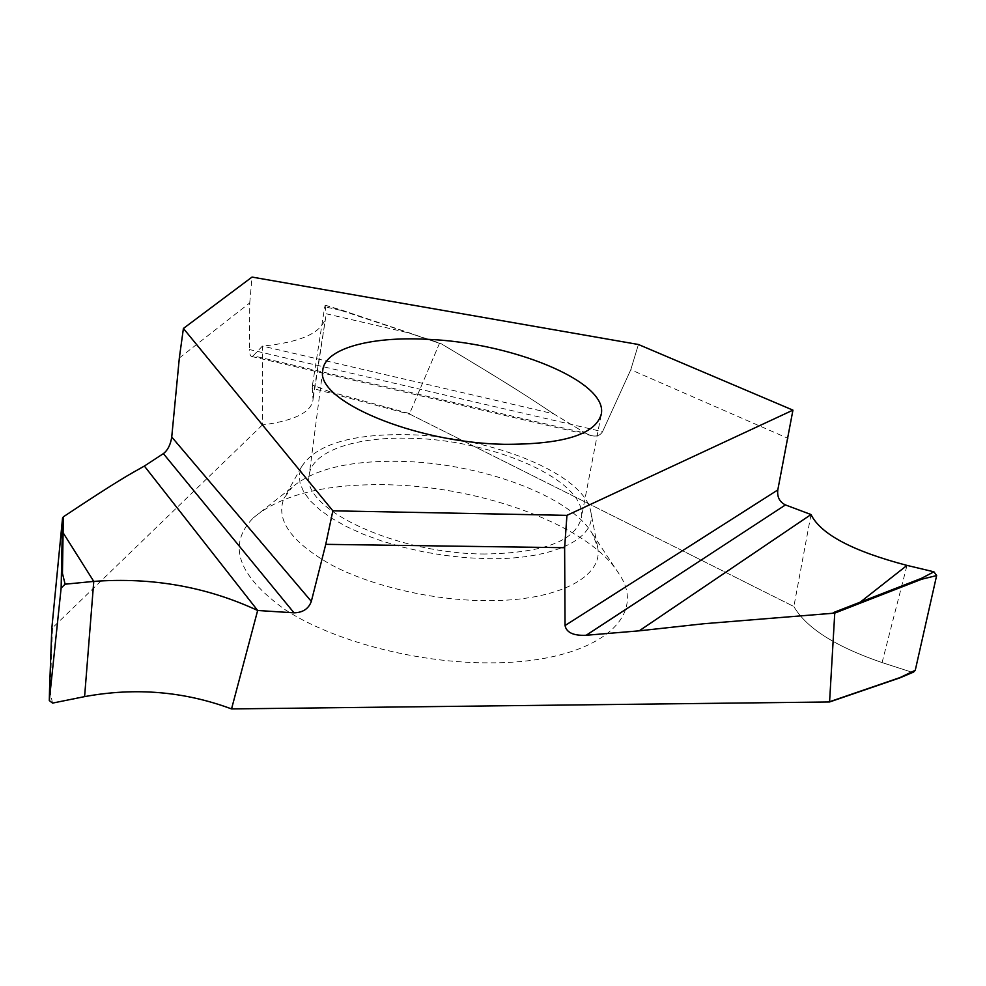 <?xml version="1.0" encoding="UTF-8"?>
<svg xmlns="http://www.w3.org/2000/svg" width="986" height="986" viewBox="0 0 986 986"><rect width="100%" height="100%" fill="white"/><g stroke="black" fill="none" stroke-linecap="round" stroke-linejoin="round"><path stroke-width="0.74" stroke-dasharray="4.93 3.7" d="M484.952 553.996C397.173 554.12 301.778 509.22 309.111 475.733C310.886 451.268 355.921 436.305 411.125 438.314C493.838 439.731 588.309 481.168 581.321 517.872C575.442 540.994 543.323 553.023 484.952 553.996M590.836 511.894C596.924 538.146 554.243 559.826 487.934 558.68L466.772 557.743L445.08 555.451L423.388 551.852L402.202 547.02L382.013 541.104L363.279 534.227L346.431 526.573L331.814 518.316L319.686 509.663L310.282 500.814L303.725 491.952L300.064 483.263L299.3 474.919L301.371 467.081C315.619 444.415 351.435 433.618 408.82 434.703C490.72 436.391 584.92 474.13 590.836 511.894L597.541 546.786L592.364 533.697C570.007 495.49 479.689 462.915 400.932 461.362C350.153 460.339 313.905 468.954 292.152 487.22L253.402 517.761C281.096 494.664 325.602 483.658 386.906 484.73C481.883 486.295 590.503 525.846 619.381 574.419C648.874 617.988 594.989 663.048 490.104 662.851C417.115 663.27 332.923 641.011 284.954 609.582C237.466 575.257 226.953 544.654 253.402 517.761M597.541 546.786C604.418 576.366 558.286 601.448 485.938 600.671C432.768 600.388 371.969 586.239 331.875 565.175C291.277 542.251 275.328 519.942 284.005 498.25L292.152 487.22M313.067 396.964L325.811 316.691C322.607 332.467 301.482 342.265 262.424 346.086L253.168 355.81L585.548 433.174L553.59 413.812L262.424 346.086L262.412 424.941C294.407 420.726 311.293 412.308 313.055 399.712L312.229 388.287L410.324 414.416L793.866 606.526C806.228 627.983 835.623 646.668 882.076 662.58L911.384 672.045L899.651 677.752L828.647 702.106M262.412 424.941L51.802 628.526M52.529 703.104L49.559 689.14M312.229 388.287L312.5 385.008L329.41 391.59L328.979 392.157M329.41 391.59L409.609 413.553L439.51 343.313L440.569 343.362C512.486 386.265 530.197 398.245 553.59 413.812L585.548 433.174L590.86 435.467C596.197 436.934 600.092 435.676 602.545 431.708L630.781 369.713L788.196 438.437M811.01 514.544L793.866 606.526L410.324 414.416L409.609 413.553L439.51 343.313L342.561 310.393L325.133 305.179L324.727 306.782L342.783 310.8M439.51 343.313L411.261 333.798M325.183 305.377L325.861 313.696L411.174 333.478L342.499 310.405M312.5 385.008L324.727 306.782M253.168 355.81L251.726 356.513C250.308 356.143 249.569 353.826 249.507 349.562L602.545 431.708L630.781 369.713L638.423 344.496L630.781 369.713M179.329 358.004L249.741 302.924L249.507 349.562M913.615 672.045L911.384 672.045L882.076 662.58C835.623 646.668 806.228 627.983 793.866 606.526M249.741 302.924L252.034 277.078M440.569 343.362C512.486 386.265 530.197 398.245 553.59 413.812M585.548 433.174C593.399 437.427 599.069 436.946 602.545 431.708M410.324 414.416L409.609 413.553M52.48 628.476L50.237 689.83M882.076 662.58L906.997 565.397M322.742 370.662L309.111 475.733M601.103 415.155L581.321 517.872M301.371 467.081L284.005 498.25M592.364 533.697L619.381 574.419M325.133 305.179L440.249 343.214M325.811 316.691L313.043 399.712M251.726 356.513L590.86 435.467"/><path stroke-width="1.48" d="M777.794 489.956C777.017 496.981 779.556 501.973 785.448 504.931C779.556 501.973 777.017 496.981 777.794 489.956L792.941 410.139L638.423 344.496L252.034 277.078L183.408 328.449L332.861 510.822L566.938 515.358L792.941 410.139L777.794 489.956L565.04 625.543L564.633 547.711L325.75 544.346L311.329 601.386L171.737 437.008L179.329 358.004L183.408 328.449M503.834 444.304C414.12 442.689 315.779 400.476 322.742 370.662C324.16 348.81 369.836 336.362 426.112 339.258C510.378 342.191 607.536 381.04 601.361 413.8C595.951 434.407 563.45 444.575 503.834 444.304M84.599 696.621L93.769 581.407C152.017 577.093 206.653 586.781 257.654 610.482L294.025 612.824L163.368 453.622L144.363 466.058L257.654 610.482L231.537 708.922C184.296 691.359 135.316 687.267 84.599 696.621L52.529 703.104L49.3 700.565L49.559 689.14M231.537 708.922L829.571 701.97L834.76 613.107L703.893 623.731L639.211 630.83L811.01 514.544C820.734 534.227 852.73 551.174 906.997 565.397L860.273 602.126L860.679 602.988L921.737 579.213L936.638 575.577L915.267 670.27L936.638 575.577L933.927 571.818L921.479 578.326L921.737 579.213M565.04 625.543C566.482 632.593 573.532 635.834 586.177 635.267L785.448 504.931L811.01 514.544C820.734 534.227 852.73 551.174 906.997 565.397L933.927 571.818L936.638 575.577M163.368 453.622C167.78 450.245 170.566 444.698 171.737 437.008M50.705 658.069L49.559 689.017L51.802 628.526L62.549 518.032L63.338 516.837C120.391 478.95 128.809 474.87 144.363 466.058M49.559 689.017L49.3 700.565M62.549 518.032L61.132 588.05L49.312 700.479M63.338 516.837L63.092 532.748L62.303 533.34M61.132 588.05L65.113 584.193L93.769 581.407L63.092 532.748L62.451 573.371L61.625 573.877M65.113 584.193L62.451 573.371M294.025 612.824C302.838 612.614 308.606 608.806 311.329 601.386M586.177 635.267L639.211 630.83M900.045 677.801L913.615 672.045L915.267 670.27L899.651 677.752M900.156 677.53L830.15 701.551M834.76 613.107L860.679 602.988M833.293 612.639L921.479 578.326M564.633 547.711L566.938 515.358M325.75 544.346L332.861 510.822M638.423 344.496L792.941 410.139M785.448 504.931L811.01 514.544M906.997 565.397L933.927 571.818M915.267 670.27L911.508 672.082M63.104 531.713L62.315 532.292M858.559 602.791L858.979 603.654M601.361 413.8L601.103 415.155M899.984 677.826L829.571 701.97"/></g></svg>
